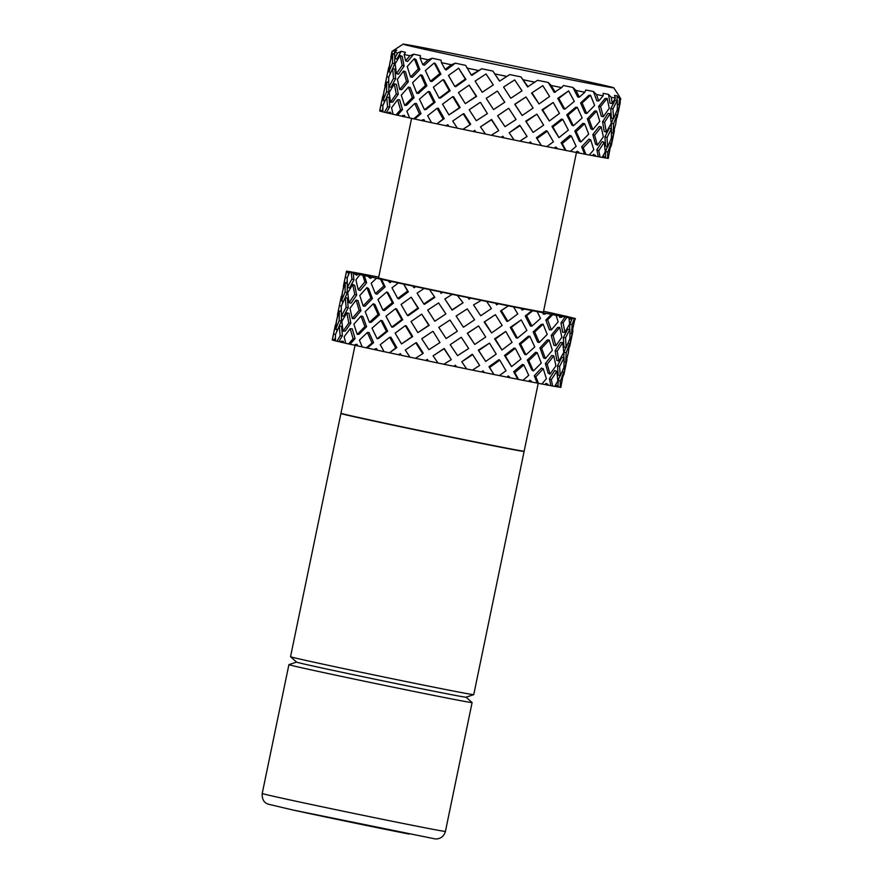 <?xml version="1.0" encoding="UTF-8"?>
<svg xmlns="http://www.w3.org/2000/svg" width="883" height="883" viewBox="0 0 883 883"><rect width="100%" height="100%" fill="white"/><g stroke="black" fill="none" stroke-linecap="round" stroke-linejoin="round"><path stroke-width="1.32" d="M509.712 74.58L499.546 81.159L509.712 74.58A114.591 1.148 11.7 0 0 520.992 76.909L527.592 86.953L537.526 80.298A114.591 1.148 11.7 0 0 548.244 82.483L554.237 92.373L561.665 87.605L563.42 85.541A114.591 1.148 11.7 0 0 572.89 87.439L577.813 97.086L579.347 97.13L584.877 92.24L585.76 89.989A114.591 1.148 11.7 0 0 593.409 91.49L596.455 94.503A116.931 1.17 11.7 0 0 603.177 95.794L603.155 93.366A114.591 1.148 11.7 0 0 608.486 94.36L611.246 97.307A116.931 1.17 11.7 0 0 615.396 98.046L614.513 95.441A114.591 1.148 11.7 0 0 617.195 95.883L619.458 98.719A116.931 1.17 11.7 0 0 620.782 98.874L619.104 96.104A114.591 1.148 11.7 0 0 619.193 96.081A114.591 1.148 11.7 0 0 619.182 96.07L613.74 87.781A107.571 1.082 11.7 0 0 549.281 73.421A107.571 1.082 11.7 0 0 435.385 50.055A107.571 1.082 11.7 0 0 403.078 44.15A107.571 1.082 11.7 0 0 466.566 58.322A107.571 1.082 11.7 0 0 581.422 81.887A107.571 1.082 11.7 0 0 613.74 87.781M411.577 118.399L378.553 277.88A84.183 0.85 11.7 0 0 428.619 289.05A84.183 0.85 11.7 0 0 518.133 307.405A84.183 0.85 11.7 0 0 543.42 312.03L576.456 152.516M445.418 831.422C443.012 839.744 435.385 839.071 434.657 838.806L292.405 809.888L267.869 804.071C267.439 803.64 261.732 802.614 262.218 793.486A93.543 0.938 11.7 0 0 287.803 799.446A93.543 0.938 11.7 0 0 417.317 826.289A93.543 0.938 11.7 0 0 445.418 831.422L472.096 702.581A93.543 0.938 -168.3 0 0 472.085 702.559L466.058 697.195A86.523 0.872 -168.3 0 1 440.054 692.449A86.523 0.872 -168.3 0 1 348.73 673.718A86.523 0.872 -168.3 0 1 296.6 662.118L290.551 656.731A93.543 0.938 11.7 0 0 290.551 656.731A93.543 0.938 11.7 0 0 346.909 669.27A93.543 0.938 11.7 0 0 445.639 689.513A93.543 0.938 11.7 0 0 473.718 694.656A93.543 0.938 11.7 0 0 473.741 694.645L524.105 451.423A93.543 0.938 -168.3 0 1 496.003 446.301A93.543 0.938 -168.3 0 1 396.544 425.893A93.543 0.938 -168.3 0 1 340.915 413.487A93.543 0.938 -168.3 0 1 341.655 413.52M523.42 451.169A93.543 0.938 -168.3 0 1 524.105 451.423M472.096 702.581A93.543 0.938 -168.3 0 1 443.994 697.449A93.543 0.938 -168.3 0 1 344.536 677.04A93.543 0.938 -168.3 0 1 288.907 664.645A93.543 0.938 -168.3 0 1 288.918 664.623L296.578 662.095M355.021 345.374L340.959 413.255A93.543 0.938 11.7 0 0 396.599 425.661A93.543 0.938 11.7 0 0 496.058 446.07A93.543 0.938 11.7 0 0 524.16 451.202L538.222 383.299M383.796 422.946A74.834 0.751 11.7 0 0 481.003 443.078M518.553 379.447A116.931 1.17 11.7 0 0 522.979 380.33L528.74 375.319L523.884 364.977L514.822 372.56L518.553 379.447L517.769 379.26A114.591 1.148 -168.3 0 1 509.921 377.703M531.93 326.114L530.385 326.07L525.23 315.959L531.996 310.573L532.78 310.75L526.599 315.673L531.93 326.114L540.517 318.432L537.206 311.633L535.054 311.169A114.591 1.148 11.7 0 0 542.736 312.692L544.833 313.134L545.219 314.028L545.926 313.344L544.634 313.057A114.591 1.148 11.7 0 0 551.367 314.37L552.703 314.668L547.615 319.823L545.815 320.021L551.367 314.37M529.855 362.968L533.42 370.97L541.268 363.09L537.217 352.67L528.774 360.639L529.855 362.968M534.712 331.975L539.325 342.505L547.206 334.414L543.111 324.204L534.712 331.975L533.166 331.931L541.301 324.403L543.111 324.204M532.802 348.708L534.745 346.898L529.822 336.28L520.573 344.083L525.981 354.811L532.802 348.708M564.105 361.92L565.716 362.262L568.31 353.034L569.546 343.73L566.202 352.792L565.716 362.262M569.546 343.73L567.912 343.564M560.264 376.003L558.155 374.966L557.493 365.783L561.831 357.24L564.049 357.703L559.579 366.522L560.264 376.003L563.961 367.24L564.049 357.703M563.784 357.648L563.972 352.328L565.86 347.472M565.517 337.847L566.158 347.538L563.939 347.063L563.321 337.681L567.603 329.337L569.943 329.238L565.517 337.847L563.321 337.681M550.021 374.16L548.111 373.167L545.385 363.542L551.787 355.441L553.807 355.86L547.206 364.226L550.021 374.16L555.915 365.86L553.807 355.86M558.906 361.136L556.831 360.396L555.131 350.772L560.539 342.449L562.747 342.615L557.151 351.202L558.906 361.136L563.784 352.394L562.747 342.615M553.133 335.551L555.915 345.695L553.895 345.264L551.213 335.441L557.559 327.527L559.701 327.394L553.133 335.551L551.213 335.441M533.42 370.97L531.853 370.043L527.35 360.032L535.528 352.306L537.217 352.67M545.385 358.608L543.575 357.913L539.932 347.88L547.294 339.966L549.215 340.076L541.621 348.244L545.385 358.608L552.361 350.308L549.215 340.076M539.325 342.505L537.637 342.14L533.166 331.931M511.533 366.633L504.513 355.474L514.072 348.057L515.319 348.332L505.451 355.981L511.533 366.633L520.948 359.094L515.319 348.332M525.981 354.811L524.568 354.193L519.325 343.807L528.277 336.246L529.822 336.28M511.389 327.317L517.427 338.167L516.18 337.88L510.33 327.372L521.213 319.867L511.389 327.317L510.33 327.372M485.705 361.423L478.31 350.154L489.502 343.123L478.696 350.551L485.705 361.423L496.224 354.127L489.502 343.123M501.941 349.999L494.601 338.829L505.771 331.467L495.33 339.006L501.941 349.999L512.052 342.383L505.771 331.467M484.635 321.887L491.61 332.946L484.127 322.052L495.396 314.646L484.127 322.052M450.209 344.69L461.202 337.295L450.209 344.69L457.582 355.65L468.652 348.498L461.368 337.35M474.745 344.458L467.317 333.255L478.586 325.937L467.493 333.31L474.745 344.458L485.694 337.041L478.586 325.937M463.31 327.118L456.147 316.026L463.31 327.118M433.111 331.467L439.966 342.571L433.111 331.467M445.904 313.895L434.811 321.235L445.904 313.895L438.608 302.935L427.692 310.088L434.811 321.235M412.703 336.533L401.522 343.94L411.964 336.699L405.308 325.639L406.257 325.816L412.703 336.533L411.964 336.699M421.71 314.127L429.182 325.33L417.88 332.648L428.774 325.275L421.71 314.127L411.036 321.544L417.88 332.648M411.202 297.174L418.52 308.432L408.365 315.639L407.416 315.474L417.902 308.035L411.202 297.174L401.07 304.469L407.416 315.474M387.67 331.213L378.664 338.443L377.107 338.73L386.412 331.268L380.893 320.43L382.328 320.706L387.67 331.213L386.412 331.268M395.595 308.597L396.743 309.116L402.736 319.756L393.023 327.063L391.765 327.118L401.776 319.58L395.595 308.597L385.981 316.213L391.765 327.118M386.787 291.953L388.112 292.803L393.498 303.123L384.436 310.529L383.001 310.253L392.35 302.604L386.787 291.953L377.957 299.503L383.001 310.253M369.039 332.516L373.608 342.626L367.295 348.023L366.279 347.836L372.052 342.913L367.328 332.483L369.039 332.516M374.237 349.525A114.591 1.148 -168.3 0 1 367.295 348.023M376.555 348.608L377.372 350.209L375.474 349.823L374.999 348.906L376.555 348.608M389.657 337.295L390.915 337.24L396.809 347.604L395.739 347.99L389.657 337.295L380.22 344.679L384.116 351.677A114.591 1.148 -168.3 0 1 377.372 350.209M396.809 347.604L389.491 352.803L395.739 347.99M398.542 354.723A114.591 1.148 -168.3 0 1 389.491 352.803M399.414 354.116L400.485 353.719L401.478 355.352L399.414 354.116L398.509 354.745A116.931 1.17 11.7 0 0 399.988 355.054M409.9 357.129A114.591 1.148 -168.3 0 1 401.478 355.352M415.772 342.825L416.511 342.659L423.244 353.178L422.725 353.686L415.772 342.825L405.297 350.021L409.922 357.151A116.931 1.17 11.7 0 0 415.463 358.321L422.725 353.686M425.672 360.441L427.328 359.37L428.432 361.015L426.809 359.878L425.672 360.441A114.591 1.148 -168.3 0 1 415.496 358.299M433.067 355.849L444.204 348.443L451.29 359.624L444.028 348.73L433.067 355.849L438.034 363.034A114.591 1.148 -168.3 0 1 428.432 361.015M453.741 366.268L455.418 365.198L456.544 366.842L455.473 365.827L453.741 366.268A114.591 1.148 -168.3 0 1 443.862 364.226M466.688 368.928A114.591 1.148 -168.3 0 1 456.544 366.842M461.765 361.787L472.25 354.226L472.648 354.635L461.765 361.787L466.699 368.962A116.931 1.17 11.7 0 0 472.394 370.12L479.646 365.452L472.648 354.635M494.116 374.547A116.931 1.17 11.7 0 0 499.337 375.606L506.014 370.794L499.833 360.165L489.601 367.483L493.928 374.48A114.591 1.148 -168.3 0 1 484.193 372.505L483.597 371.588L481.367 371.931A114.591 1.148 -168.3 0 1 472.427 370.109M481.367 371.931L482.99 370.849L483.597 371.588M493.928 374.48L488.983 366.732L498.895 359.657L499.833 360.165M508.575 377.46A116.931 1.17 11.7 0 0 509.944 377.736L509.425 376.809L508.575 377.46L506.831 377.085A114.591 1.148 -168.3 0 1 499.37 375.584M506.831 377.085L508.288 375.959L509.425 376.809M517.769 379.26L513.685 371.71L522.46 364.37L523.884 364.977M530.606 381.831A116.931 1.17 11.7 0 0 531.698 382.041L531.312 381.147L530.606 381.831L528.509 381.379A114.591 1.148 -168.3 0 1 523.012 380.297M528.509 381.379L529.745 380.209L531.312 381.147M538.475 383.354A116.931 1.17 11.7 0 0 541.831 384.006L546.389 378.73L543.277 368.774L535.838 376.71L538.475 383.354L537.14 383.056A114.591 1.148 -168.3 0 1 531.687 382.008M537.14 383.056L534.27 375.772L541.467 368.09L543.277 368.774M547.361 385.054A116.931 1.17 11.7 0 0 548.122 385.198L547.913 384.337L547.361 385.054L545.054 384.569A114.591 1.148 -168.3 0 1 541.864 383.962M545.054 384.569L546.003 383.343L547.913 384.337M552.637 386.026A116.931 1.17 11.7 0 0 554.712 386.401L557.857 380.838L556.798 371.313L551.334 379.657L552.637 386.026L550.837 385.639A114.591 1.148 -168.3 0 1 548.111 385.143M550.837 385.639L549.436 378.664L554.723 370.573L556.798 371.313M557.791 386.931A116.931 1.17 11.7 0 0 558.177 386.997L558.155 386.18L557.791 386.931L555.429 386.445A114.591 1.148 -168.3 0 1 554.756 386.335M555.429 386.445L556.047 385.143L558.155 386.18M558.045 386.125L558.233 380.209L559.943 375.849M572.184 318.255L574.38 318.597L572.118 324.359L571.654 333.553L575.032 318.675L572.681 318.2A114.591 1.148 11.7 0 0 573.188 318.189L575.484 318.653A116.931 1.17 11.7 0 0 575.462 318.642L573.155 318.156A114.591 1.148 11.7 0 0 572.394 317.88L574.767 318.377A116.931 1.17 11.7 0 0 573.961 318.156L571.842 317.725A114.591 1.148 11.7 0 0 569.678 317.174L571.742 317.582A116.931 1.17 11.7 0 0 571.323 317.483L568.95 316.986A114.591 1.148 11.7 0 0 565.562 316.18L568.001 316.688A116.931 1.17 11.7 0 0 565.793 316.18L564.038 315.827A114.591 1.148 11.7 0 0 559.347 314.756L561.058 315.088A116.931 1.17 11.7 0 0 560.252 314.911L557.968 314.447A114.591 1.148 11.7 0 0 552.151 313.145L554.513 313.631A116.931 1.17 11.7 0 0 551.047 312.858L549.756 312.615A114.591 1.148 11.7 0 0 543.586 311.257L544.038 311.368M569.623 329.249L569.778 324.458L571.897 319.072M564.855 332.438L562.648 332.273L560.981 322.913L565.065 316.942L566.864 317.339L563.122 322.781L564.855 332.438L569.634 323.951L568.939 317.703L566.5 317.207A114.591 1.148 11.7 0 0 569.656 317.748L569.712 319.16L572.052 319.061L572.405 318.299L570.319 317.858A114.591 1.148 11.7 0 0 572.228 318.145M547.615 319.823L551.323 329.9L558.166 321.854L556.058 315.308L553.685 314.812A114.591 1.148 11.7 0 0 559.281 315.871L559.667 317.361L561.809 317.218L562.35 316.5L560.606 316.125A114.591 1.148 11.7 0 0 565.065 316.942M551.323 329.9L549.392 329.789L545.815 320.021M545.219 314.028L543.409 314.238L542.736 312.692M507.88 321.291L506.82 321.357L500.529 310.993L508.343 305.849L501.378 310.595L507.88 321.291L517.791 313.906L513.564 306.909L511.765 306.522A114.591 1.148 11.7 0 0 521.058 308.388L521.952 309.977L523.321 309.69L524.171 309.039L523.409 308.862A114.591 1.148 11.7 0 0 531.996 310.573M470.771 298.156L469.083 299.216L470.771 298.156A114.591 1.148 11.7 0 0 481.356 300.33L473.542 304.9L480.694 315.761L491.423 308.564L486.621 301.434L485.286 301.136A114.591 1.148 11.7 0 0 495.595 303.244L496.654 304.867L498.255 303.785A114.591 1.148 11.7 0 0 508.155 305.794M480.694 315.761L473.542 304.9M469.083 299.216L467.968 297.571L469.381 298.708M442.659 292.317L440.992 293.388L440.716 292.759L442.659 292.317A114.591 1.148 11.7 0 0 453.277 294.536L452.262 294.348L444.844 298.962L452.074 309.856L463.067 302.748L457.284 295.364A114.591 1.148 11.7 0 0 467.968 297.571M463.067 302.748L452.129 310.143L444.844 298.962M440.992 293.388L440.716 292.759M415.705 286.655L414.149 287.737L413.31 286.997L415.705 286.655A114.591 1.148 11.7 0 0 425.683 288.763L424.149 288.465L417.085 293.134L423.818 303.951L434.502 296.798L429.502 289.569A114.591 1.148 11.7 0 0 439.9 291.743M434.502 296.798L434.789 297.428L424.436 304.359L423.818 303.951M391.599 281.511L390.22 282.626L388.895 281.787L389.701 281.136L391.599 281.511A114.591 1.148 11.7 0 0 400.297 283.377L398.343 282.99L391.997 287.792L397.703 298.421L407.527 291.114L403.708 284.105A114.591 1.148 11.7 0 0 413.156 286.114L413.31 286.997M403.708 284.105L408.354 291.854L398.851 298.94L397.703 298.421M371.853 277.207L370.717 278.377L369.006 277.45L369.657 276.765L371.853 277.207A114.591 1.148 11.7 0 0 378.741 278.719L376.478 278.266L371.18 283.277L375.374 293.609L383.829 286.037L380.507 279.138L381.511 279.326A114.591 1.148 11.7 0 0 389.414 281.037L388.432 280.86L388.895 281.787M381.511 279.326L385.154 286.887L376.964 294.227L375.374 293.609M373.266 303.785L374.856 304.392L379.502 314.778L371.147 322.35L369.436 322.306L378.056 314.503L373.266 303.785L365.187 311.699L369.436 322.306M578.023 152.847A116.931 1.17 11.7 0 0 579.127 153.057L578.74 152.163L578.023 152.847L575.926 152.406A114.591 1.148 -168.3 0 1 570.429 151.324L576.158 146.335L571.301 136.004L562.239 143.576L565.97 150.463L565.186 150.287A114.591 1.148 -168.3 0 1 557.339 148.719L556.842 147.825L555.992 148.476L554.248 148.101A114.591 1.148 -168.3 0 1 546.787 146.6M577.272 133.984L580.848 141.997L588.696 134.106L584.634 123.697L576.191 131.655L577.272 133.984M582.129 102.991L586.742 113.521L594.634 105.43L590.528 95.221L582.129 102.991L580.584 102.947L588.729 95.419L590.528 95.221M580.23 119.724L582.162 117.914L577.239 107.307L567.99 115.11L573.409 125.828L580.23 119.724M416.456 103.543L421.025 113.642L414.712 119.039L413.697 118.852L419.469 113.94L414.745 103.499L416.456 103.543M421.655 120.552A114.591 1.148 -168.3 0 1 414.712 119.039M423.972 119.624L424.789 121.225L422.891 120.85L422.416 119.922L423.972 119.624M437.074 108.311L438.343 108.256L444.237 118.62L443.167 119.017L437.074 108.311L427.637 115.695L431.533 122.704A114.591 1.148 -168.3 0 1 424.789 121.225M444.237 118.62L436.908 123.819L443.167 119.017M445.959 125.739A114.591 1.148 -168.3 0 1 436.908 123.819M446.831 125.132L447.902 124.735L448.895 126.368L446.831 125.132L445.926 125.761A116.931 1.17 11.7 0 0 447.416 126.081M457.317 128.145A114.591 1.148 -168.3 0 1 448.895 126.368M463.189 113.841L463.928 113.675L470.661 124.194L470.142 124.702L463.189 113.841L452.725 121.037L457.339 128.178A116.931 1.17 11.7 0 0 462.88 129.337L470.142 124.702M473.089 131.457L474.756 130.386L475.86 132.031L474.237 130.894L473.089 131.457A114.591 1.148 -168.3 0 1 462.913 129.326M485.44 134.028A114.591 1.148 -168.3 0 1 475.86 132.031M480.484 126.865L491.621 119.459L498.707 130.651L491.445 119.746L480.484 126.865L485.462 134.061A116.931 1.17 11.7 0 0 491.257 135.265L498.707 130.651M501.158 137.284L502.846 136.214L503.961 137.869L502.891 136.843L501.158 137.284A114.591 1.148 -168.3 0 1 491.29 135.242M514.127 139.978A116.931 1.17 11.7 0 0 519.811 141.148L527.063 136.468L520.065 125.651L509.182 132.803L514.127 139.978A114.591 1.148 -168.3 0 1 503.961 137.869M509.182 132.803L519.668 125.243L520.065 125.651M541.533 145.563A116.931 1.17 11.7 0 0 546.754 146.622L553.431 141.81L547.25 131.181L537.019 138.499L541.356 145.507A114.591 1.148 -168.3 0 1 531.61 143.532L531.025 142.616L528.796 142.958A114.591 1.148 -168.3 0 1 519.844 141.125M528.796 142.958L530.407 141.865L531.025 142.616M541.356 145.507L536.4 137.748L546.312 130.673L547.25 131.181M554.248 148.101L555.716 146.975L556.842 147.825M565.186 150.287L561.102 142.726L569.877 135.386L571.301 136.004M575.926 152.406L577.162 151.236L578.74 152.163M585.893 154.382A116.931 1.17 11.7 0 0 589.259 155.022L593.806 149.757L590.694 139.801L583.255 147.726L585.893 154.382L584.568 154.083A114.591 1.148 -168.3 0 1 579.105 153.024M584.568 154.083L581.687 146.788L588.884 139.106L590.694 139.801M594.778 156.07A116.931 1.17 11.7 0 0 595.55 156.214L595.33 155.353L594.778 156.07L592.471 155.585A114.591 1.148 -168.3 0 1 589.292 154.989M592.471 155.585L593.431 154.359L595.33 155.353M600.065 157.053A116.931 1.17 11.7 0 0 602.129 157.417L605.274 151.854L604.215 142.329L598.751 150.684L600.065 157.053L598.266 156.655A114.591 1.148 -168.3 0 1 595.528 156.159M598.266 156.655L596.853 149.68L602.14 141.589L604.215 142.329M605.219 157.958A116.931 1.17 11.7 0 0 605.606 158.013L605.572 157.196L605.219 157.958L602.846 157.461A114.591 1.148 -168.3 0 1 602.173 157.351M602.846 157.461L603.464 156.159L605.572 157.196M605.462 157.141L605.65 151.225L607.361 146.865M617.04 100.265L617.195 95.883M611.246 97.307L612.272 103.454L610.076 103.3L608.486 94.36M596.455 94.503L598.74 100.927L596.82 100.805L593.409 91.49M499.546 81.159L492.869 71.082L499.491 80.872M481.732 68.764L471.864 75.375L471.235 74.978L481.732 68.764A114.591 1.148 11.7 0 0 492.869 71.082M455.341 63.19L446.268 69.956L445.12 69.437L451.345 64.757L455.341 63.19A114.591 1.148 11.7 0 0 465.628 65.375L471.235 74.978M432.184 58.234L424.381 65.243L422.791 64.625L428.123 59.779L432.184 58.234A114.591 1.148 11.7 0 0 440.981 60.132L441.445 62.649L445.12 69.437M420.683 74.801L422.284 75.408L426.919 85.806L418.564 93.366L416.853 93.322L425.485 85.519L420.683 74.801L412.604 82.715L416.853 93.322M434.215 62.98L435.529 63.819L440.915 74.139L431.864 81.556L430.418 81.269L439.767 73.62L434.215 62.98L425.374 70.519L430.418 81.269M443.023 79.613L444.16 80.132L450.153 90.772L440.44 98.079L439.182 98.134L449.204 90.607L443.023 79.613L433.398 87.229L439.182 98.134M435.098 102.229L426.081 109.459L424.524 109.746L433.829 102.296L428.31 91.446L429.756 91.722L435.098 102.229L433.829 102.296M458.63 68.19L465.948 79.459L455.783 86.666L454.833 86.49L465.319 79.051L458.63 68.19L448.487 75.485L454.833 86.49M469.127 85.143L476.599 96.357L465.297 103.675L476.191 96.291L469.127 85.143L458.454 92.56L465.297 103.675M460.12 107.549L448.939 114.956L459.381 107.715L452.725 96.655L453.674 96.832L460.12 107.549L459.381 107.715M493.321 84.911L482.239 92.251L493.321 84.911L486.025 73.951L475.109 81.115L482.239 92.251M480.529 102.483L487.383 113.587L480.529 102.483M510.727 98.145L503.564 87.042L510.727 98.145M522.173 115.474L514.734 104.271L526.003 96.953L514.91 104.326L522.173 115.474L533.111 108.057L526.003 96.953M497.626 115.706L508.619 108.311L497.626 115.706L504.999 126.677L516.069 119.514L508.796 108.377M532.063 92.903L539.027 103.962L531.544 93.079L542.813 85.662L531.544 93.079M549.358 121.015L542.019 109.845L553.199 102.483L542.758 110.022L549.358 121.015L559.469 113.399L553.199 102.483M533.133 132.439L525.727 121.17L536.919 114.139L526.125 121.578L533.133 132.439L543.641 125.143L536.919 114.139M558.807 98.333L564.844 109.183L563.597 108.907L557.747 98.388L568.641 90.883L558.807 98.333L557.747 98.388M573.409 125.828L571.985 125.22L566.743 114.823L575.705 107.262L577.239 107.307M558.95 137.649L551.93 126.49L561.489 119.073L562.736 119.36L552.868 127.009L558.95 137.649L568.365 130.11L562.736 119.36M586.742 113.521L585.054 113.156L580.584 102.947M592.802 129.624L590.992 128.94L587.35 118.896L594.712 110.982L596.632 111.092L589.038 119.26L592.802 129.624L599.778 121.324L596.632 111.092M580.848 141.997L579.27 141.059L574.767 131.048L582.946 123.333L584.634 123.697M600.561 106.578L603.332 116.711L601.312 116.28L598.63 106.457L604.987 98.554L607.118 98.41L600.561 106.578L598.63 106.457M606.323 132.163L604.248 131.424L602.559 121.799L607.968 113.465L610.164 113.631L604.579 122.229L606.323 132.163L611.213 123.421L610.164 113.631M597.438 145.187L595.528 144.183L592.813 134.558L599.204 126.457L601.224 126.887L594.623 135.242L597.438 145.187L603.343 136.876L601.224 126.887M612.934 108.863L613.575 118.554L611.356 118.09L610.738 108.697L615.021 100.353L617.372 100.254L612.934 108.863L610.738 108.697M611.202 128.664L611.389 123.344L613.277 118.488M607.681 147.019L605.572 145.993L604.921 136.799L609.248 128.256L611.466 128.719L606.996 137.538L607.681 147.019L611.389 138.256L611.466 128.719M616.963 114.746L613.619 123.808L613.133 133.278L615.727 124.05L616.963 114.746L615.33 114.58M614.425 129.039L610.617 147.24M620.285 100.64L618.486 109.724L617.305 109.624L617.372 100.254M613.133 133.278L611.522 132.726M603.332 116.711L609.281 108.212L607.118 98.41M564.844 109.183L574.303 101.435L568.641 90.883M539.027 103.962L549.579 96.468L542.813 85.662M510.904 98.201L522.008 90.85L514.69 79.9L503.564 87.042M480.131 102.428L469.171 109.779L476.334 120.728L487.383 113.587M493.553 109.58L504.767 102.24L497.383 91.048L486.213 98.388L493.553 109.58M465.319 79.051L465.948 79.459M450.153 90.772L449.204 90.607M439.767 73.62L440.915 74.139M404.635 105.408L412.328 97.638L408.421 87.108L410.253 87.472L414.039 97.682L406.588 105.209L404.635 105.408L401.279 95.198L408.421 87.108M414.039 97.682L412.328 97.638M426.919 85.806L425.485 85.519M418.266 68.973L414.315 58.642L407.218 66.523L410.529 76.942L412.361 77.307L419.855 69.58L418.266 68.973L410.529 76.942M414.315 58.642L416.036 59.569L419.855 69.58M390.507 102.218L396.235 94.062L394.293 83.929L396.412 84.349L398.288 94.172L392.736 102.086L390.507 102.218L389.215 92.428L394.293 83.929M398.288 94.172L396.235 94.062M399.701 89.536L406.522 81.368L403.542 71.015L397.383 79.304L399.701 89.536L401.754 89.647L408.365 81.733L406.522 81.368M403.542 71.015L405.474 71.7L408.365 81.733M402.173 65.386L400.187 55.452L395.154 63.753L396.401 73.753L398.52 74.183L404.105 66.082L402.173 65.386L396.401 73.753M400.187 55.452L402.195 56.446L404.105 66.082M386.82 82.086L384.017 91.048L383.034 100.386L386.544 91.766L386.82 82.086L388.663 82.461M383.034 100.386L385.198 100.298M388.873 87.009L388.818 91.931L386.18 98.267M388.818 91.931L386.544 91.766M388.818 87.009L393.52 78.41L392.659 68.477L388.686 77.218L388.818 87.009L391.092 87.163L395.639 78.841L393.52 78.41M392.482 63.101L392.725 53.62L389.944 62.384L388.928 71.909L392.482 63.101L394.635 63.841L392.67 68.488L394.811 69.216L395.639 78.841M394.723 57.494L394.635 63.841M394.624 54.525L392.725 53.62M383.112 96.092L385.198 85.916M384.889 85.894L388.719 67.362L384.889 85.894L385.518 85.938M388.652 80.408L388.134 82.351M388.73 77.119L387.295 76.832M390.242 72.185L389.944 74.26M389.304 67.561L388.719 67.362M389.039 67.472L391.136 57.296M422.416 119.922L421.621 120.574A116.931 1.17 11.7 0 0 422.891 120.85M421.025 113.642L419.469 113.94M414.745 103.499L406.82 111.181L409.668 117.98A116.931 1.17 11.7 0 0 413.697 118.852M405.043 116.92L402.847 116.479L402.527 115.585L404.48 115.375L405.043 116.92A114.591 1.148 -168.3 0 0 409.657 117.936M402.527 115.585L401.875 116.269A116.931 1.17 11.7 0 0 402.847 116.479M397.505 115.243L395.97 114.945L400.54 109.79L397.604 99.713L399.657 99.823L402.493 109.591L397.505 115.243A114.591 1.148 -168.3 0 0 401.908 116.225M402.493 109.591L400.54 109.79M397.604 99.713L391.555 107.77L393.112 114.304A116.931 1.17 11.7 0 0 395.97 114.945M390.893 113.741L388.542 113.256L388.399 112.395L390.639 112.262L390.893 113.741A114.591 1.148 -168.3 0 0 393.101 114.249M388.399 112.395L387.924 113.112A116.931 1.17 11.7 0 0 388.542 113.256M386.379 112.671L384.414 112.284L387.582 106.843L386.721 97.174L388.984 97.34L389.811 106.7L386.379 112.671A114.591 1.148 -168.3 0 0 387.968 113.057M389.811 106.7L387.582 106.843M386.721 97.174L382.825 105.673L382.913 111.909A116.931 1.17 11.7 0 0 384.414 112.284M382.902 111.799L380.882 111.379L380.926 110.563L382.858 110.474M380.926 110.563L380.661 111.313A116.931 1.17 11.7 0 0 380.882 111.379M380.694 111.214L379.767 111.015L382.781 96.059L383.388 96.115M382.825 108.41L382.262 110.507M383.023 105.198L381.39 105.265M384.425 100.331L384.061 102.781M382.781 96.059L379.679 110.96A116.931 1.17 11.7 0 0 379.767 111.015M403.078 44.15L392.019 51.413A116.931 1.17 11.7 0 0 392.008 51.424L390.827 57.196L392.24 51.545L395.198 49.801A114.591 1.148 11.7 0 0 396.754 50.243L394.591 52.207L394.767 58.3L397.615 52.958L401.147 51.313A114.591 1.148 11.7 0 0 405.429 52.318L404.105 54.47L405.65 60.839L409.833 55.761L413.741 54.183A114.591 1.148 11.7 0 0 420.496 55.684L420.065 58.013L422.791 64.625M520.992 76.909L528.111 86.777M548.244 82.483L551.191 85.485L555.297 92.318M572.89 87.439L576.003 90.474L579.347 97.13M598.74 100.927L603.177 95.794M612.272 103.454L615.396 98.046M617.438 104.448L619.071 104.58L620.782 98.874M619.458 98.719L619.071 104.58M413.741 54.183L407.582 61.523L405.65 60.839M401.147 51.313L396.92 59.04L394.767 58.3M395.198 49.801L393.961 54.216M608.519 157.428L608.266 158.289M607.57 158.311A116.931 1.17 11.7 0 0 608.232 158.388L611.025 143.443L607.758 152.262L607.57 158.311L605.595 157.891M611.025 143.443L609.513 142.925M605.65 151.225L607.758 152.262M611.4 137.991L612.548 138.388M618.486 109.724L616.522 118.863M596.853 149.68L598.751 150.684M604.921 136.799L606.996 137.538M611.389 123.344L613.619 123.808M581.687 146.788L583.255 147.726M592.813 134.558L594.623 135.242M602.559 121.799L604.579 122.229M561.102 142.726L562.239 143.576M574.767 131.048L576.191 131.655M587.35 118.896L589.038 119.26M536.4 137.748L537.019 138.499M551.93 126.49L552.868 127.009M566.743 114.823L567.99 115.11M542.019 109.845L542.758 110.022M502.891 136.843L502.846 136.214M452.725 96.655L442.549 104.15L448.939 114.956M428.31 91.446L419.436 99.194L424.524 109.746M388.928 71.909L390.816 72.307M391.423 57.395L390.827 57.196M613.575 118.554L617.327 109.591M431.533 122.704A116.931 1.17 11.7 0 0 436.478 123.752M565.97 150.463A116.931 1.17 11.7 0 0 570.407 151.346M555.992 148.476A116.931 1.17 11.7 0 0 557.361 148.752M530.087 143.245A116.931 1.17 11.7 0 0 531.632 143.554M501.919 137.472A116.931 1.17 11.7 0 0 503.542 137.803M473.266 131.512A116.931 1.17 11.7 0 0 474.866 131.854M441.445 62.649A116.931 1.17 11.7 0 0 451.345 64.757M466.919 68.057A116.931 1.17 11.7 0 0 478.023 70.397M494.877 73.918A116.931 1.17 11.7 0 0 506.5 76.335M523.575 79.856A116.931 1.17 11.7 0 0 534.977 82.185M551.191 85.485A116.931 1.17 11.7 0 0 561.665 87.605M576.003 90.474A116.931 1.17 11.7 0 0 584.877 92.24M394.591 52.207A116.931 1.17 11.7 0 0 397.615 52.958M404.105 54.47A116.931 1.17 11.7 0 0 409.833 55.761M420.065 58.013A116.931 1.17 11.7 0 0 428.123 59.779M567.007 358.023L563.199 376.224M572.868 329.624L571.069 338.697L569.888 338.608M566.158 347.538L569.899 338.564L569.943 329.238M555.915 345.695L561.853 337.185L559.701 327.394M517.427 338.167L526.886 330.419L521.213 319.867M491.61 332.946L502.162 325.452L495.396 314.646M463.476 327.185L474.59 319.823L467.273 308.884L456.147 316.026M432.714 331.401L421.754 338.763L428.917 349.701L439.966 342.571M446.125 338.553L457.35 331.224L449.966 320.032L438.785 327.372L446.125 338.553M417.902 308.035L418.52 308.432M402.736 319.756L401.776 319.58M392.35 302.604L393.498 303.123M357.207 334.392L364.911 326.622L361.004 316.092L362.836 316.456L366.622 326.666L359.16 334.193L357.207 334.392L353.862 324.182L361.004 316.092M366.622 326.666L364.911 326.622M379.502 314.778L378.056 314.503M370.849 297.957L366.898 287.615L359.8 295.507L363.112 305.915L364.944 306.28L372.438 298.564L370.849 297.957L363.112 305.915M366.898 287.615L368.619 288.553L372.438 298.564M343.09 331.202L348.807 323.035L346.876 312.902L348.995 313.333L350.871 323.156L345.319 331.07L343.09 331.202L341.798 321.412L346.876 312.902M350.871 323.156L348.807 323.035M352.284 318.52L359.105 310.352L356.125 299.988L349.966 308.288L352.284 318.52L354.337 318.631L360.948 310.717L359.105 310.352M356.125 299.988L358.056 300.684L360.948 310.717M354.745 294.37L352.77 284.436L347.736 292.737L348.984 302.737L351.103 303.167L356.688 295.054L354.745 294.37L348.984 302.737M352.77 284.436L354.767 285.43L356.688 295.054M339.403 311.07L336.589 320.032L335.617 329.37L339.127 320.75L339.403 311.07L341.246 311.445M335.617 329.37L337.781 329.271M341.456 315.993L341.401 320.915L338.752 327.251M341.401 320.915L339.127 320.75M341.401 315.982L346.103 307.394L345.242 297.461L341.268 306.202L341.401 315.982L343.675 316.147L348.222 307.825L346.103 307.394M345.065 292.085L345.297 282.593L342.527 291.368L341.511 300.893L345.065 292.085L347.218 292.825L345.253 297.461L347.394 298.2L348.222 307.825M347.306 286.478L347.218 292.825M347.207 283.509L345.297 282.593M335.695 325.076L337.781 314.9M337.472 314.867L341.302 296.346L337.472 314.867L338.101 314.922M341.235 309.392L340.706 311.335M341.313 306.103L339.878 305.805M342.825 301.169L342.527 303.244M341.887 296.545L341.302 296.346M341.622 296.456L343.708 286.28M374.999 348.906L374.204 349.558A116.931 1.17 11.7 0 0 375.474 349.823M373.608 342.626L372.052 342.913M367.328 332.483L359.392 340.165L362.251 346.964A116.931 1.17 11.7 0 0 366.279 347.836M357.626 345.904L355.43 345.463L355.098 344.569L357.063 344.359L357.626 345.904A114.591 1.148 -168.3 0 0 362.229 346.92M355.098 344.569L354.458 345.242A116.931 1.17 11.7 0 0 355.43 345.463M350.087 344.227L348.553 343.929L353.123 338.774L350.176 328.686L352.229 328.807L355.076 338.575L350.087 344.227A114.591 1.148 -168.3 0 0 354.491 345.209M355.076 338.575L353.123 338.774M350.176 328.686L344.138 336.743L345.695 343.288A116.931 1.17 11.7 0 0 348.553 343.929M343.476 342.725L341.125 342.24L340.981 341.379L343.211 341.235L343.476 342.725A114.591 1.148 -168.3 0 0 345.683 343.233M340.981 341.379L340.507 342.096A116.931 1.17 11.7 0 0 341.125 342.24M338.962 341.655L336.997 341.257L340.154 335.816L339.293 326.158L341.566 326.324L342.394 335.683L338.962 341.655A114.591 1.148 -168.3 0 0 340.551 342.03M342.394 335.683L340.154 335.816M339.293 326.158L335.408 334.657L335.485 340.893A116.931 1.17 11.7 0 0 336.997 341.257M335.485 340.783L333.465 340.363L333.509 339.547L335.441 339.458M333.509 339.547L333.233 340.297A116.931 1.17 11.7 0 0 333.465 340.363M333.277 340.187L332.339 339.999L335.363 325.043L335.97 325.099M335.397 337.394L334.845 339.48M335.606 334.171L333.973 334.249M336.997 329.304L336.644 331.765M335.363 325.043L332.262 339.933A116.931 1.17 11.7 0 0 332.339 339.999M495.595 303.244L497.504 304.469M501.378 310.595L500.529 310.993M521.058 308.388L523.321 309.69M526.599 315.673L525.23 315.959M559.281 315.871L561.588 316.357L561.809 317.218M563.122 322.781L560.981 322.913M569.656 317.748L572.018 318.244L572.052 319.061M572.118 324.359L569.778 324.458M570.021 333.432L571.654 333.553M574.943 319.447L575.484 318.653M357.703 274.028L356.875 275.253L354.878 274.26L355.352 273.542L357.703 274.028A114.591 1.148 11.7 0 0 362.339 275.088L359.922 274.591L355.926 279.867L358.233 289.823L364.9 281.887L362.781 275.231L364.315 275.529A114.591 1.148 11.7 0 0 370.176 276.843L368.686 276.556L369.006 277.45M364.315 275.529L366.622 282.825L360.165 290.507L358.233 289.823M349.193 273.277L347.405 272.428L347.681 271.666L350.043 272.163A114.591 1.148 11.7 0 0 352.14 272.704L349.712 272.196L347.185 277.77L347.35 287.284L351.942 278.94L351.224 272.571L353.189 272.957A114.591 1.148 11.7 0 0 356.633 273.774L354.734 273.399L354.878 274.26M353.189 272.957L353.94 279.933L349.502 288.024L347.35 287.284M347.129 271.368L349.359 271.721A114.591 1.148 11.7 0 0 348.785 271.71L346.5 271.236A116.931 1.17 11.7 0 0 346.489 271.247L343.41 286.169L346.566 271.313L348.829 271.765A114.591 1.148 11.7 0 0 349.657 272.052L347.461 271.6L347.405 272.428M348.619 273.013L348.288 275.231M347.162 280.882L346.544 283.189M349.061 271.633L351.522 272.03A114.591 1.148 11.7 0 0 349.668 271.754L347.328 271.28A116.931 1.17 11.7 0 0 347.14 271.258M353.763 272.406L355.683 272.748A114.591 1.148 11.7 0 0 352.472 272.185L350.474 271.754A116.931 1.17 11.7 0 0 349.105 271.534M358.63 273.277L361.092 273.73A114.591 1.148 11.7 0 0 356.688 272.924L354.326 272.439A116.931 1.17 11.7 0 0 353.752 272.328M367.107 274.867L368.619 275.165A114.591 1.148 11.7 0 0 362.979 274.094L361.401 273.741A116.931 1.17 11.7 0 0 358.664 273.233M374.624 276.324L376.942 276.776A114.591 1.148 11.7 0 0 370.242 275.474L368.034 275.01A116.931 1.17 11.7 0 0 367.096 274.823M561.102 386.401L560.837 387.273M560.153 387.295A116.931 1.17 11.7 0 0 560.815 387.372L563.608 372.427L560.341 381.246L560.153 387.295L558.177 386.875M563.608 372.427L562.096 371.909M558.233 380.209L560.341 381.246M563.983 366.975L565.131 367.372M571.069 338.697L569.094 347.847M549.436 378.664L551.334 379.657M557.493 365.783L559.579 366.522M563.972 352.328L566.202 352.792M534.27 375.772L535.838 376.71M545.385 363.542L547.206 364.226M555.131 350.772L557.151 351.202M513.685 371.71L514.822 372.56M527.35 360.032L528.774 360.639M539.932 347.88L541.621 348.244M488.983 366.732L489.601 367.483M504.513 355.474L505.451 355.981M519.325 343.807L520.573 344.083M494.601 338.829L495.33 339.006M455.473 365.827L455.418 365.198M405.308 325.639L395.131 333.134L401.522 343.94M380.893 320.43L372.019 328.167L377.107 338.73M341.511 300.893L343.399 301.28M344.006 286.379L343.41 286.169M378.719 277.085L378.586 277.063A116.931 1.17 11.7 0 0 374.657 276.291M438.034 363.034A116.931 1.17 11.7 0 0 443.84 364.238L451.29 359.624M407.527 291.114L408.354 291.854M383.829 286.037L385.154 286.887M364.9 281.887L366.622 282.825M351.942 278.94L353.94 279.933M345.75 277.361L347.185 278.057M384.116 351.677A116.931 1.17 11.7 0 0 389.061 352.736M482.67 372.218A116.931 1.17 11.7 0 0 484.204 372.538M454.502 366.445A116.931 1.17 11.7 0 0 456.125 366.787M425.849 360.496A116.931 1.17 11.7 0 0 427.449 360.838M424.149 288.465A116.931 1.17 11.7 0 0 429.69 289.624M440.076 291.798A116.931 1.17 11.7 0 0 441.677 292.141M452.262 294.348A116.931 1.17 11.7 0 0 458.067 295.551M468.73 297.759A116.931 1.17 11.7 0 0 470.352 298.09M480.926 300.264A116.931 1.17 11.7 0 0 486.621 301.434M496.897 303.531A116.931 1.17 11.7 0 0 498.431 303.84M508.343 305.849A116.931 1.17 11.7 0 0 513.564 306.909M522.802 308.763A116.931 1.17 11.7 0 0 524.171 309.039M532.78 310.75A116.931 1.17 11.7 0 0 537.206 311.633M544.833 313.134A116.931 1.17 11.7 0 0 545.926 313.344M552.703 314.668A116.931 1.17 11.7 0 0 556.058 315.308M561.588 316.357A116.931 1.17 11.7 0 0 562.35 316.5M566.864 317.339A116.931 1.17 11.7 0 0 568.939 317.703M574.38 318.597A116.931 1.17 11.7 0 0 575.032 318.675M349.712 272.196A116.931 1.17 11.7 0 0 351.224 272.571M354.734 273.399A116.931 1.17 11.7 0 0 355.352 273.542M359.922 274.591A116.931 1.17 11.7 0 0 362.781 275.231M368.686 276.556A116.931 1.17 11.7 0 0 369.657 276.765M376.478 278.266A116.931 1.17 11.7 0 0 380.507 279.138M388.432 280.86A116.931 1.17 11.7 0 0 389.701 281.136M398.343 282.99A116.931 1.17 11.7 0 0 403.288 284.039M412.736 286.048A116.931 1.17 11.7 0 0 414.215 286.368M292.505 809.91A84.183 0.85 11.7 0 0 409.072 834.071M466.036 697.206L473.718 694.656M617.173 117.34L620.308 102.207M611.268 145.861L614.402 130.728M569.756 346.324L572.89 331.18M563.851 374.845L566.985 359.701M262.218 793.486L288.907 664.645M290.54 656.709L340.915 413.487"/></g></svg>
